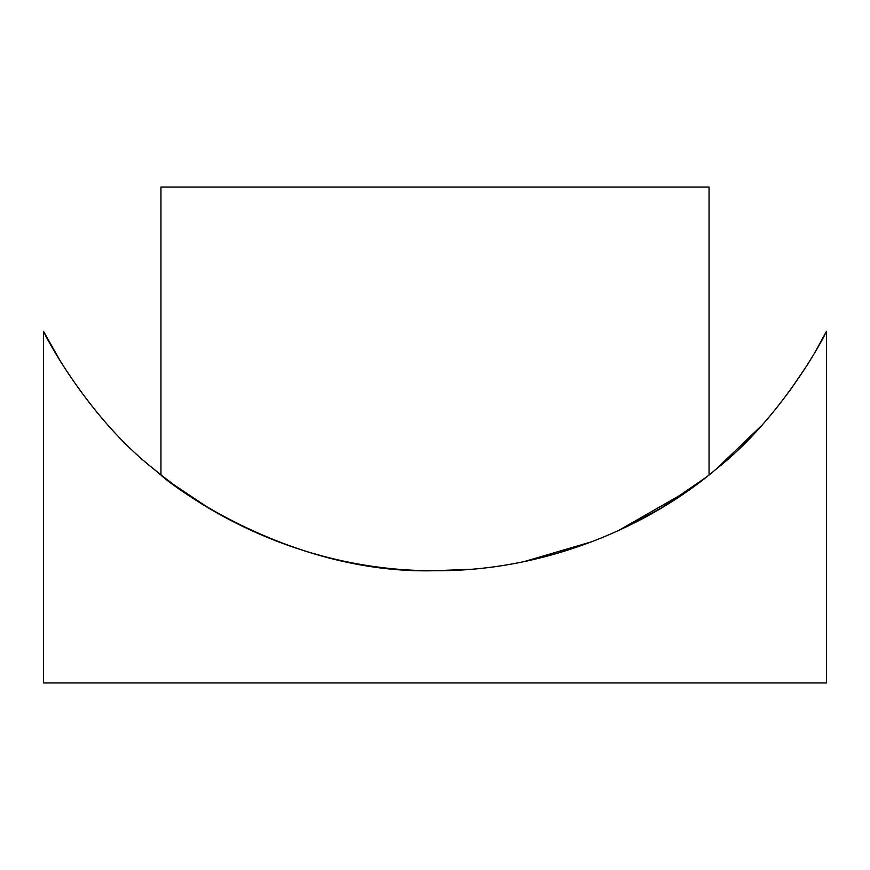 <?xml version="1.0" encoding="UTF-8"?>
<svg xmlns="http://www.w3.org/2000/svg" width="870" height="870" viewBox="0 0 870 870"><rect width="100%" height="100%" fill="white"/><g stroke="black" fill="none" stroke-linecap="round" stroke-linejoin="round"><path stroke-width="1.3" d="M709.05 474.889L709.05 187.05L160.95 187.05L160.95 474.889L173.532 484.546L208.702 508.026M617.7 530.972L687.518 490.995M705.07 478.021L661.537 507.884M592.774 541.444L524.305 561.552M471.018 569.241L435 570.72C548.317 571.47 651.706 524.327 716.662 468.691C782.434 416.893 824.977 335.7 826.5 331.285C824.553 336.614 781.88 417.459 716.325 468.973C651.13 524.74 547.904 571.405 435 570.72C321.585 571.47 218.326 524.295 153.403 468.745C87.783 417.056 45.294 336.288 43.5 331.285C45.055 335.885 87.783 417.034 153.24 468.604C218.827 524.501 320.693 571.231 435 570.72C283.392 574.82 160.711 476.945 160.95 474.889C160.885 476.847 282.88 574.798 435 570.72M628.771 525.73L662.973 507.014M716.51 468.81L760.902 426.224M789.666 390.967L808.132 363.703M814.483 353.209L825.88 332.503M60.791 361.963L43.5 331.285L43.5 682.95L826.5 682.95L826.5 331.285M153.12 468.506L167.682 480.153"/></g></svg>
